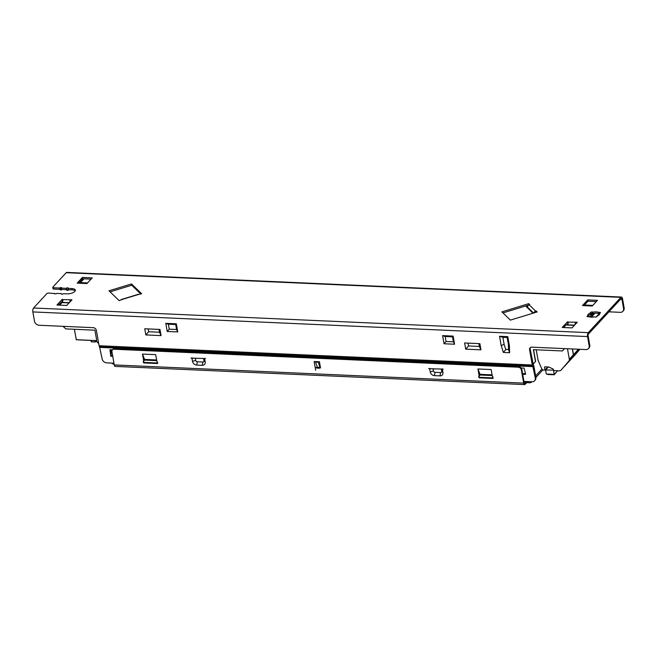<?xml version="1.0" encoding="UTF-8"?>
<svg xmlns="http://www.w3.org/2000/svg" width="657" height="657" viewBox="0 0 657 657"><rect width="100%" height="100%" fill="white"/><g stroke="black" fill="none" stroke-linecap="round" stroke-linejoin="round"><path stroke-width="0.99" d="M96.76 340.671L76.311 339.776L74.364 329.272L76.311 339.776L96.76 340.687M573.29 356.833A2.932 2.349 -137.3 0 0 573.331 356.792A2.932 2.349 -137.3 0 0 573.372 356.743L579.819 349.294M577.478 349.187L577.651 350.189A2.932 2.349 42.7 0 1 577.207 352.012L569.323 361.12A2.932 2.349 42.7 0 1 569.282 361.169A2.932 2.349 42.7 0 1 569.225 361.227M564.963 365.85A2.932 2.349 -137.3 0 0 565.004 365.809A2.932 2.349 -137.3 0 0 565.045 365.76L572.92 356.652A2.932 2.349 -137.3 0 0 573.372 354.829L572.337 348.957M567.476 348.744L569.323 359.207A2.932 2.349 42.7 0 1 568.88 361.03L560.996 370.146A2.932 2.349 42.7 0 1 560.955 370.187A2.932 2.349 42.7 0 1 559.263 370.827L553.769 370.589L553.235 369.07L548.735 367.008L544.743 366.828M557.686 370.762L553.974 374.687M548.39 374.441L546.296 374.03L545.581 369.981L548.349 366.992M557.571 370.753L554.196 374.745M553.687 370.137L545.581 369.981M546.378 374.03L554.221 374.383L553.506 370.334M536.219 349.795L538.083 360.365L541.59 368.454A2.39 1.914 42.7 0 0 543.955 370.154L545.014 369.932L544.505 367.082M579.827 349.294L573.487 356.611A2.932 2.349 42.7 0 1 573.454 356.661A2.932 2.349 42.7 0 1 573.389 356.718M575.195 354.772A2.932 2.349 -137.3 0 0 575.236 354.731A2.932 2.349 -137.3 0 0 575.277 354.681L579.934 349.294M569.126 361.342A2.932 2.349 -137.3 0 0 569.167 361.301A2.932 2.349 -137.3 0 0 569.208 361.251L577.092 352.144A2.932 2.349 -137.3 0 0 577.536 350.321L577.331 349.179M572.477 348.966L573.487 354.698A2.932 2.349 42.7 0 1 573.044 356.521L565.16 365.637A2.932 2.349 42.7 0 1 565.119 365.678A2.932 2.349 42.7 0 1 565.061 365.744L564.889 365.908A0.731 0.435 -139.1 0 1 564.585 366.006M532.909 364.487L535.627 361.35L532.909 364.479M527.85 381.586L527.218 381.553M562.589 350.789L564.478 348.612L562.589 350.789M533.566 349.672L535.627 361.35M478.846 343.611L479.347 346.444L468.531 345.96L468.03 343.135M535.471 361.514L533.385 349.664L562.441 350.961M98.698 343.537L96.998 342.034L94.912 330.184L65.856 328.894L62.957 326.324M158.969 329.403L159.47 332.228L148.654 331.744L148.162 328.919M156.67 360.2L144.795 359.666A0.583 0.468 42.7 0 1 144.17 359.116L143.924 357.72M492.134 375.106L480.251 374.572A0.583 0.468 42.7 0 1 479.626 374.03L479.38 372.626M508.395 344.572L508.534 349.598L505.767 349.475L504.124 344.383L502.876 337.279L507.147 337.468L508.395 344.572L509.413 345.886L509.61 352.735L503.402 352.456L501.168 345.516L499.534 336.285L502.876 337.279M320.09 367.46L317.019 367.32M203.58 358.443L203.982 360.734A1.503 1.207 42.7 0 1 202.865 362.023L197.314 361.777A1.503 1.207 42.7 0 1 195.72 360.365L195.318 358.073M441.299 369.004L441.709 371.295A1.503 1.207 42.7 0 1 440.592 372.585L435.041 372.338A1.503 1.207 42.7 0 1 433.448 370.926L433.045 368.634M591.957 305.694L592.524 305.719M566.359 325.001L568.083 323.137L567.492 321.799L568.576 322.119A2.053 0.887 92.5 0 0 568.067 324.862L568.1 325.084M86.658 283.241L87.225 283.266M526.356 306.729A1.757 0.723 170 0 1 527.858 305.907M140.795 294.024L131.72 285.237L110.097 291.848M69.084 302.91L62.021 302.59L59.664 305.135M574.382 325.363L565.997 324.985L563.649 327.531M91.036 279.135L83.973 278.823L80.458 282.625L87.521 282.937M596.334 301.588L587.949 301.218L584.443 305.02L592.819 305.39M528.138 305.513A1.757 0.723 -10 0 0 526.273 306.564A1.757 0.723 -10 0 0 526.388 306.762L533.032 313.2M112.519 363.132L112.93 363.403M528.655 305.07L502.966 312.921M317.38 367.247L320.016 367.362A21.878 6.159 -24.1 0 0 320.173 367.567L320.509 367.887L318.941 368.265L319.417 367.748L316.608 367.411A21.878 11.202 5.8 0 0 317.38 367.247L315.598 362.097A2.349 1.018 -87.5 0 1 315.467 361.58L319.433 361.752L320.509 367.887M318.941 368.265L315.229 367.649L316.608 367.411M320.016 367.362L318.111 361.695A2.349 1.018 92.5 0 0 318.243 362.212L320.016 367.362M191.039 358.147L205.518 358.525L204.639 358.747L205.198 361.908A3.958 3.178 42.7 0 1 202.257 365.308L196.706 365.062A3.958 3.178 42.7 0 1 192.517 361.342L191.959 358.188L191.269 357.893M192.706 357.958L191.959 358.188M428.758 368.708L443.245 369.086L442.366 369.316L442.925 372.47A3.958 3.178 42.7 0 1 439.985 375.87L434.433 375.623A3.958 3.178 42.7 0 1 430.245 371.911L429.686 368.749L428.996 368.454M430.434 368.52L429.686 368.749M479.224 375.968L478.937 377.561L478.707 376.239L479.183 376.001L477.943 368.971L480.053 374.326L492.085 374.86M143.76 361.063L143.481 362.656L143.242 361.334L144.203 360.586L143.513 356.677L144.597 359.42L156.629 359.954M504.124 344.383L501.168 345.516M505.767 349.475L503.402 352.456M507.147 337.468L507.787 336.655L509.413 345.886M499.534 336.285L507.787 336.655M508.534 349.598L509.61 352.735M113.957 363.198L106.746 362.878A4.402 3.531 42.7 0 1 102.09 358.747L99.56 346.781A2.053 0.887 92.5 0 1 99.092 345.746L96.39 330.422A2.932 2.349 -137.3 0 0 93.286 327.671L39.133 325.264A4.402 3.531 42.7 0 1 34.476 321.142L32.85 311.927A2.932 1.273 92.5 0 1 33.573 308.002L46.844 293.638A1.47 0.608 170 0 1 48.758 293.055L54.745 293.58A1.174 0.944 -137.3 0 0 54.991 293.843M492.208 375.558L479.848 375.007L480.251 374.572M156.752 360.652L144.392 360.102L144.795 359.666M148.654 331.744L145.838 334.93L144.754 328.771L159.988 329.444L161.072 335.612L145.838 334.93M161.072 335.612L159.47 332.228M468.531 345.96L465.714 349.146L464.622 342.979L479.865 343.66L480.949 349.82L479.347 346.444M480.949 349.82L465.714 349.146M121.397 299.485L138.463 294.27A2.053 0.534 73 0 1 138.742 294.393L121.668 299.608A2.053 0.534 -107 0 0 121.397 299.485A2.053 0.534 -107 0 0 121.208 300.011M52.79 287.38L53.02 288.694A1.47 0.608 -10 0 0 53.866 289.088L53.636 287.774A1.47 0.608 170 0 1 52.79 287.38A1.47 0.608 170 0 1 52.913 287.068L66.176 272.704A2.932 1.273 92.5 0 1 66.776 272.409L621.465 297.054A2.932 1.273 92.5 0 0 620.873 297.35L588.27 332.647A2.932 1.273 92.5 0 0 587.547 336.573L589.165 345.787A4.402 3.531 42.7 0 1 588.442 348.596A4.402 3.531 42.7 0 1 585.904 349.565L531.751 347.159A2.932 2.349 -137.3 0 0 530.059 347.799A2.932 2.349 -137.3 0 0 529.575 349.672L530.174 349.031L533.402 364.964A2.053 0.887 -87.5 0 1 533.87 365.998L535.874 377.348L535.283 377.997A4.402 3.531 42.7 0 1 534.552 380.805A4.402 3.531 42.7 0 1 532.014 381.766L523.949 381.413M588.442 348.596L589.033 347.955A4.402 3.531 -137.3 0 0 589.764 345.147L588.138 335.924A1.47 0.632 -87.5 0 1 588.5 333.97L621.103 298.664A1.47 0.632 -87.5 0 1 621.399 298.516A1.47 0.632 -87.5 0 1 621.933 299.337L623.559 308.56A4.402 3.531 42.7 0 1 622.828 311.369A4.402 3.531 42.7 0 1 620.29 312.33L608.949 311.829M75.243 290.87A6.012 2.472 -10 0 0 72.098 289.901L68.525 289.737A1.174 0.944 -137.3 0 1 68.377 289.975L68.607 289.614M68.377 289.975A1.174 0.944 -137.3 0 1 66.414 289.647L61.922 289.441A1.174 0.944 -137.3 0 1 61.774 289.68L62.004 289.326M61.774 289.68A1.174 0.944 -137.3 0 1 60.961 289.926A1.174 0.944 42.7 0 1 59.812 289.351L53.866 289.088M599.389 314.465L599.012 313.775A6.012 2.472 -10 0 0 592.984 313.504A1.174 1.051 -35.3 0 1 591.957 314.325A1.174 0.994 -54.8 0 1 590.832 314.169A6.012 2.472 -10 0 0 588.064 316.436M83.973 278.823L82.651 278.765L78.98 282.748M62.809 300.684L58.35 305.078M596.071 317.002L599.028 313.808M527.62 307.32A9.691 3.991 170 0 1 526.93 306.729L526.643 306.392M526.75 306.318L526.881 306.466A9.691 3.991 -10 0 0 527.587 307.065M589.444 316.879A26.403 10.865 170 0 1 592.565 315.787L594.93 313.225L592.598 315.705L589.403 316.863M592.598 315.705L594.577 313.258M589.017 316.723L592.557 315.442M589.633 314.76L593.049 314.908L592.877 313.734M592.803 317.134L592.565 315.787M316.961 368.175L317.438 367.665M314.145 361.522L315.688 370.228L314.145 361.522L315.467 361.58M320.173 367.567L319.417 367.748M531.759 381.898A3.991 3.203 -137.3 0 0 531.883 381.766L531.759 381.898A3.991 3.203 -137.3 0 1 529.46 382.776L526.717 382.653L525.173 384.329A2.644 1.142 -87.5 0 1 524.631 384.591A2.644 1.142 -87.5 0 1 523.678 383.113L521.362 369.948L521.839 369.431A2.932 2.349 -137.3 0 0 518.726 366.68L518.25 367.197L114.121 349.237L114.597 348.727A2.932 2.349 -137.3 0 0 112.905 349.368L112.429 349.885A2.932 2.349 42.7 0 1 114.121 349.237M523.678 383.113L114.261 364.922L111.945 351.758A2.932 2.349 42.7 0 1 112.429 349.885M518.25 367.197A2.932 2.349 42.7 0 1 521.362 369.948M143.727 361.095L142.487 354.066L155.693 354.657L156.933 361.687L157.508 361.974L157.524 363.543L143.793 362.927L143.957 362.138M477.943 368.971L491.157 369.562L492.389 376.592L492.964 376.88L492.98 378.448L479.249 377.832L479.413 377.044M518.726 366.68L114.597 348.727M521.839 369.431L524.155 382.604A1.47 0.632 92.5 0 0 524.688 383.425A1.47 0.632 92.5 0 0 524.984 383.269L526.298 381.848M478.969 371.583L479.659 375.492L479.183 376.001M479.725 377.323L493.152 377.915M144.261 362.418L157.696 363.009M143.513 356.677L142.487 354.066M114.154 364.298A3.991 3.203 42.7 0 1 111.739 363.099M527.793 381.651L529.279 381.717A2.817 2.258 -137.3 0 0 529.871 381.676M526.717 382.653L526.577 381.865M114.261 364.922A2.644 1.142 92.5 0 0 115.221 366.401L524.631 384.591M53.636 287.774L59.582 288.037A1.174 0.485 170 0 1 60.838 287.569A1.174 0.485 170 0 1 61.791 287.881A1.174 0.485 170 0 1 61.692 288.127L66.185 288.324A1.174 0.485 170 0 1 67.441 287.865A1.174 0.485 170 0 1 68.394 288.168A1.174 0.485 170 0 1 68.295 288.423L71.859 288.579A6.012 2.472 170 0 1 75.35 290.18A6.012 2.472 170 0 1 66.981 293.86L63.417 293.704A1.174 0.485 170 0 1 62.16 294.172A1.174 0.485 170 0 1 61.208 293.86A1.174 0.485 170 0 1 61.306 293.613L56.814 293.408A1.174 0.485 170 0 1 55.558 293.876A1.174 0.485 170 0 1 54.605 293.564A1.174 0.485 170 0 1 54.703 293.318M121.668 299.608L119.163 300.635L109.005 290.796L131.49 283.923L141.649 293.761L138.742 294.393M597.492 300.339L592.253 306.006L582.48 305.571L587.719 299.904L597.492 300.339M568.576 322.119L577.265 322.234L572.025 327.9L562.252 327.473L567.492 321.799M92.194 277.886L86.954 283.553L77.181 283.118L82.421 277.451L92.194 277.886M588.697 316.584A1.174 0.485 170 0 1 587.046 316.477A1.174 0.485 170 0 1 587.884 315.787A6.012 2.472 170 0 1 587.818 315.565A6.012 2.472 170 0 1 590.594 312.847A1.174 0.485 170 0 1 590.495 312.74A1.174 0.485 170 0 1 591.382 312.042A1.174 0.485 170 0 1 592.754 312.19A6.012 2.472 170 0 1 598.782 312.461A1.174 0.485 170 0 1 600.449 312.675A1.174 0.485 170 0 1 599.595 313.249A6.012 2.472 170 0 1 599.66 313.471A6.012 2.472 170 0 1 596.885 316.189A1.174 0.485 170 0 1 596.999 316.411A1.174 0.485 170 0 1 595.973 317.027A1.174 0.485 170 0 1 594.725 316.846A6.012 2.472 170 0 1 588.697 316.584M63.277 299.666L71.966 299.781L66.727 305.456L56.954 305.02L62.193 299.346L63.277 299.666A2.053 0.887 92.5 0 0 62.768 302.409L62.801 302.631M501.874 311.87L528.696 303.674L529.723 304.667L529.181 304.832L535.644 311.09L537.212 311.919L510.399 320.115L501.874 311.87M527.76 308.084L527.612 307.254A2.053 1.79 -45.9 0 1 529.181 304.832M535.644 311.09A2.053 1.79 134.1 0 0 534.075 312.88M528.918 304.93L528.696 303.674M536.408 312.165L536.186 310.925M131.72 285.237L131.49 283.923M534.552 380.805L535.143 380.165A4.402 3.531 -137.3 0 0 535.874 377.348M110.606 349.721L110.992 353.721M535.283 377.997L532.753 366.031A2.053 0.887 -87.5 0 1 532.277 364.988L529.575 349.672M176.314 323.802L177.743 331.933L167.215 331.465L165.786 323.334L176.314 323.802L175.723 324.542L168.364 324.213L169.235 329.182L176.593 329.51L175.723 324.542M453.133 336.105L454.562 344.227L444.033 343.759L442.604 335.637L453.133 336.105L452.542 336.844L445.183 336.515L446.054 341.484L453.412 341.804L452.542 336.844M622.828 311.369L623.419 310.72A4.402 3.531 -137.3 0 0 624.15 307.911L622.524 298.697A2.932 1.273 92.5 0 0 621.465 297.054M530.174 349.031A2.932 2.349 42.7 0 1 530.396 347.512M68.295 288.423L68.344 288.686A1.174 0.944 42.7 0 1 66.226 288.595A1.174 0.485 170 0 1 67.326 288.144A1.174 0.485 170 0 1 68.377 288.308M61.766 288.021A1.174 0.485 170 0 0 60.723 287.848A1.174 0.485 170 0 0 59.623 288.3A1.174 0.944 -137.3 0 0 60.773 288.875A1.174 0.944 42.7 0 0 61.742 288.39L61.692 288.127M588.171 316.707L587.884 315.787M590.832 314.169L590.594 312.847A1.174 0.994 125.2 0 0 591.776 313.274A1.174 1.051 144.7 0 0 592.754 312.19L592.984 313.504M591.957 314.325L591.776 313.274M599.012 313.775L598.782 312.461L599.677 313.709M599.537 314.218L599.43 313.611M596.885 316.189A1.174 0.994 -54.8 0 1 596.696 316.764M454.562 344.227L453.412 341.804M442.604 335.637L445.183 336.515M444.033 343.759L446.054 341.484M177.743 331.933L176.593 329.51M165.786 323.334L168.364 324.213M167.215 331.465L169.235 329.182M111.452 349.754L110.852 356.423L109.949 349.688L112.503 349.803M521.141 367.961L524.081 368.092L525.526 373.718M525.674 374.293L522.709 374.391M78.741 282.921A2.053 0.887 -87.5 0 1 79.16 282.707L86.289 283.027A2.053 0.887 92.5 0 0 85.87 283.233M86.847 283.545A2.053 0.887 92.5 0 0 86.289 283.027M584.04 305.374A2.053 0.887 -87.5 0 1 584.459 305.16L591.587 305.48A2.053 0.887 92.5 0 0 591.169 305.686M592.146 305.998A2.053 0.887 92.5 0 0 591.587 305.48M593.673 314.268L593.526 313.405M575.943 322.176L576.164 323.425M575.704 322.439A2.053 0.887 92.5 0 0 575.138 324.542M70.644 299.723L70.866 300.972M70.406 299.986A2.053 0.887 92.5 0 0 69.839 302.089M62.193 299.346L62.423 300.668M587.949 301.218L587.719 299.904M82.651 278.765L82.421 277.451M522.57 373.587L525.386 373.718L525.37 373.11M95.208 342.01L91.274 341.854L90.921 340.425L91.274 341.854L95.339 341.993L91.224 341.771L90.986 340.425M96.554 340.679L95.347 341.985L94.945 340.605M96.751 340.605L76.261 339.694L74.422 329.272M576.895 352.669L570.243 360.11A0.731 0.435 -139.1 0 1 570.243 360.102A0.731 0.435 -139.1 0 1 570.243 360.11L569.923 360.479A2.932 2.349 42.7 0 1 569.882 360.529A2.932 2.349 42.7 0 1 569.841 360.57M572.592 357.351A0.731 0.435 40.9 0 0 572.896 357.26L575.105 354.747M572.255 357.745A2.932 2.349 -137.3 0 0 572.855 357.301A2.932 2.349 -137.3 0 0 572.896 357.26L573.372 356.743M569.931 360.463A0.731 0.435 -139.1 0 1 569.923 360.479L569.323 361.12M577.207 352.012L579.729 349.286M577.651 350.189L578.53 349.237M564.889 365.908L566.769 363.764M568.568 361.687L562.425 368.52A0.731 0.706 38.5 0 0 562.474 368.462M562.425 368.52L561.907 369.127A0.731 0.435 -139.1 0 1 561.907 369.127L561.595 369.497A0.731 0.435 -139.1 0 1 561.595 369.489A0.731 0.435 -139.1 0 1 561.595 369.497A2.932 2.349 42.7 0 1 561.554 369.546A2.932 2.349 42.7 0 1 561.513 369.587M561.924 369.119A0.731 0.435 -139.1 0 1 561.916 369.119L568.995 361.112M564.264 366.368A0.731 0.435 40.9 0 0 564.568 366.278A2.932 2.349 -137.3 0 1 564.527 366.319L565.004 365.809M563.928 366.762A2.932 2.349 -137.3 0 0 564.527 366.319L563.895 366.795M568.88 361.03L572.92 356.652M547.757 366.959L545.014 369.932M569.323 359.207L573.372 354.829M573.487 356.611L575.277 354.681M572.732 357.178L565.759 364.988A2.932 2.349 42.7 0 1 565.718 365.037A2.932 2.349 42.7 0 1 565.677 365.078M565.16 365.637L565.759 364.988A0.731 0.435 -139.1 0 0 565.759 364.98A0.731 0.435 -139.1 0 1 565.759 364.98L566.079 364.61A0.731 0.435 -139.1 0 1 566.079 364.61A0.731 0.435 -139.1 0 1 566.079 364.619M568.428 361.859A0.731 0.435 40.9 0 0 568.732 361.769L569.052 361.399A0.731 0.435 -139.1 0 1 568.748 361.498M569.052 361.399L570.941 359.256M568.091 362.253A2.932 2.349 -137.3 0 0 568.691 361.81A2.932 2.349 -137.3 0 0 568.732 361.769L569.208 361.251M573.044 356.521L577.092 352.144M573.487 354.698L577.536 350.321M197.314 361.777L196.706 365.062M195.72 360.365L192.517 361.342M435.041 372.338L434.433 375.623M433.448 370.926L430.245 371.911M318.267 362.163L315.598 362.097M203.982 360.734L205.198 361.908M202.865 362.023L202.257 365.308M441.709 371.295L442.925 372.47M440.592 372.585L439.985 375.87M541.943 369.045L535.619 375.894M524.984 383.269L524.401 383.245M588.27 332.647L33.573 308.002M620.873 297.35L66.176 272.704M533.574 313.028L527.612 307.254M589.764 345.147L589.165 345.787M587.547 336.573L32.85 311.927M532.277 364.988L99.092 345.746M624.15 307.911L623.559 308.56M110.803 355.289L112.577 355.371M112.725 356.176L110.819 356.094M533.279 366.647L100.086 347.397M568.067 324.862L574.571 325.149M62.768 302.409L69.272 302.696M532.753 366.031L99.56 346.781M533.139 366.351L99.954 347.101M72.098 289.901L71.859 288.579M621.933 299.337L620.537 299.28M95.38 341.895L96.505 340.671L95.372 341.886L95.15 340.613M569.282 361.169L577.322 352.095M572.222 357.778L573.331 356.792M547.831 374.498L554.13 374.777M547.881 366.967L544.965 370.121M573.454 356.661L575.236 354.731M566.079 364.61L573.159 356.603M568.059 362.286L569.167 361.301M565.759 364.98L565.119 365.678M112.774 363.477L114.022 363.535M524.007 381.75L527.472 381.906M542.896 369.85L535.89 377.43M590.881 313.192L590.495 312.74"/></g></svg>
